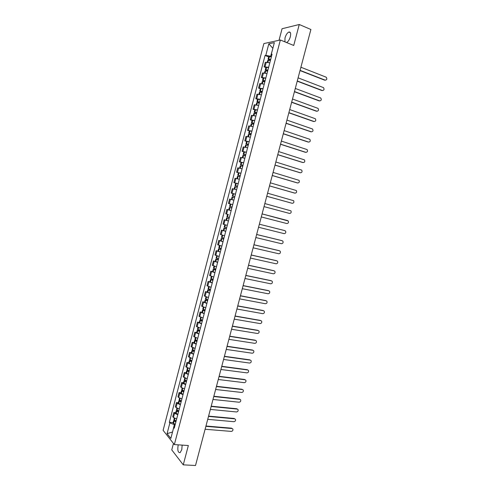 <?xml version="1.0" encoding="UTF-8"?>
<svg xmlns="http://www.w3.org/2000/svg" width="490" height="490" viewBox="0 0 490 490"><rect width="100%" height="100%" fill="white"/><g stroke="black" fill="none" stroke-linecap="round" stroke-linejoin="round"><path stroke-width="0.73" d="M178.244 444.846L178.164 445.141C177.356 450.261 178.005 452.766 180.124 452.662L181.784 449.667L182.139 445.11M286.625 42.557C288.206 41.638 289.443 39.696 290.331 36.744C291.042 33.308 290.546 31.74 288.837 32.04C287.207 32.904 285.933 34.857 285.015 37.908L284.904 41.852M173.454 443.432L171.763 449.906L183.26 464.845L195.51 465.5L310.899 29.492L299.249 24.5L282.05 28.745L279.031 40.284M280.36 39.996L263.871 43.573L163.115 430.343L174.36 444.577L280.36 39.996L293.724 45.46L299.249 24.5M183.26 464.845L188.344 445.533L174.36 444.577M269.819 62.775L265.28 62.346L264.104 66.854L268.636 67.302M265.892 67.534L264.104 66.854M267.019 73.475L262.499 72.992L261.329 77.487L265.837 77.996M263.118 78.155L261.329 77.487M264.226 84.151L259.731 83.619L258.555 88.102L263.05 88.665M260.349 88.751L258.555 88.102M261.44 94.809L256.962 94.215L255.792 98.698L260.264 99.311M257.587 99.329L255.792 98.698M258.659 105.442L254.2 104.799L253.03 109.27L257.483 109.938M254.825 109.883L253.03 109.27M255.884 116.056L251.437 115.358L250.274 119.817L254.714 120.54M252.074 120.418L250.274 119.817M253.116 126.647L248.687 125.893L247.524 130.346L251.946 131.118M249.33 130.934L247.524 130.346M250.347 137.218L245.943 136.41L244.786 140.851L249.183 141.684M246.586 141.42L244.786 140.851M247.591 147.766L243.205 146.902L242.048 151.337L246.427 152.219M243.849 151.894L242.048 151.337M244.835 158.288L240.468 157.376L239.31 161.804L243.677 162.735M241.123 162.343L239.31 161.804M242.091 168.793L237.736 167.831L236.584 172.247L240.927 173.233M240.272 175.757L237.76 175.193L238.397 172.756L236.584 172.247M239.292 179.267L235.016 178.262L233.865 182.666L238.189 183.707M237.534 186.212L235.041 185.612L235.678 183.18L233.865 182.666M236.609 189.74L232.297 188.675L231.145 193.072L235.457 194.163M233.571 193.728L231.145 193.072M233.877 200.183L229.583 199.063L228.438 203.448L232.719 204.612M231.151 210.602L226.876 209.432L225.731 213.811L228.383 214.577M229.308 210.057L226.876 209.432M228.432 221.002L224.175 219.777L223.036 224.15L227.225 225.382M226 220.231L224.175 219.777M225.719 231.384L221.48 230.104L220.341 234.465L224.573 235.77M225.737 231.311L221.48 230.104M223.011 241.742L218.785 240.412L217.652 244.767L221.866 246.115M220.61 240.835L218.785 240.412M220.304 252.074L216.102 250.696L214.969 255.039L219.165 256.442M217.928 251.101L216.102 250.696M217.609 262.395L213.42 260.962L212.286 265.298L216.47 266.75M215.251 261.354L213.42 260.962M214.914 272.691L210.749 271.203L209.616 275.533L213.781 277.04M212.574 271.582L210.749 271.203M212.231 282.963L208.079 281.432L206.945 285.75L211.092 287.305M209.91 281.793L208.079 281.432M209.549 293.216L205.414 291.636L204.287 295.942L208.415 297.553M207.246 291.979L205.414 291.636M206.872 303.451L202.756 301.816L201.629 306.121L205.739 307.775M204.587 302.146L202.756 301.816M204.195 313.667L200.098 311.983L198.977 316.277L203.068 317.979M201.935 312.295L200.098 311.983M201.531 323.859L197.452 322.126L196.331 326.407L200.404 328.165M199.289 322.426L197.452 322.126M198.873 334.033L194.806 332.245L193.691 336.526L197.746 338.327M196.649 332.532L194.806 332.245M196.214 344.182L192.172 342.351L191.057 346.62L195.094 348.47M194.016 342.62L192.172 342.351M193.568 354.313L189.538 352.433L188.423 356.689L192.448 358.594M191.382 352.69L189.538 352.433M190.922 364.425L186.911 362.496L185.802 366.747L189.802 368.701M188.754 362.741L186.911 362.496M188.282 374.519L184.289 372.535L183.18 376.779L187.168 378.782M186.139 372.768L184.289 372.535M185.649 384.589L182.39 383.278L181.668 382.561L180.565 386.794L181.282 387.523L184.534 388.846M183.523 382.776L181.668 382.561M183.021 394.64L179.769 393.305L179.058 392.563L177.956 396.79L178.66 397.543L181.906 398.891M180.908 392.766L179.058 392.563M180.393 404.673L177.153 403.319L176.449 402.547L175.346 406.767L176.051 407.545L179.285 408.911M178.305 402.737L176.449 402.547M177.778 414.687L174.544 413.309L173.852 412.513L172.75 416.721L173.442 417.529L176.669 418.913M175.708 412.684L173.852 412.513M272.838 48.394L270.664 56.264L271.442 56.571M270.664 56.264L265.807 55.346L268.82 43.8L274.351 42.618L271.282 54.347L271.858 54.978M174.544 427.047L173.699 427.531L174.244 428.187L272.06 54.206L271.282 54.347M173.699 427.531L170.851 438.415L167.072 433.65L169.871 422.925L174.342 424.64L172.505 432.1M265.807 55.346L265.053 55.48L169.344 422.294L169.871 422.925M172.529 432.009L167.072 433.65M175.157 424.708L174.342 424.64M272.857 48.326L268.82 43.8M268.673 56.895L265.053 55.48M173.111 422.613L169.344 422.294M325.421 80.207L325.152 80.14C326.904 79.925 327.265 78.951 326.23 77.224L300.909 67.234M270.719 59.339L268.073 59.192L270.449 60.368M268.073 59.192L268.728 56.693L271.374 56.834M267.289 62.206L267.791 60.282L270.431 60.435M270.505 60.16L268.949 59.425L270.664 59.541M300.082 70.364L325.152 80.14M300.027 70.578L324.674 80.182M322.616 90.577L322.377 90.515C324.111 90.307 324.484 89.345 323.492 87.624L298.104 77.849M267.926 70.027L265.292 69.843L267.675 70.983M265.292 69.843L265.941 67.35L268.575 67.528M264.49 72.894L265.004 70.934L267.638 71.124M267.724 70.787L266.162 70.082L267.871 70.217M297.277 80.972L322.377 90.515M297.222 81.169L321.906 90.546M319.817 100.922L319.609 100.873C321.324 100.671 321.71 99.715 320.754 98.006L295.299 88.439M265.133 80.697L262.511 80.476L264.9 81.573M262.511 80.476L263.161 77.99L265.782 78.204M261.703 83.57L262.23 81.567L264.845 81.793M264.949 81.395L263.381 80.709L265.084 80.874M294.472 91.556L319.609 100.873M294.423 91.74L319.143 100.891M317.018 111.248L316.846 111.206C318.543 111.01 318.935 110.06 318.022 108.37L292.499 99.011M262.346 91.348L259.737 91.085L262.138 92.145M259.737 91.085L260.386 88.604L262.995 88.855M258.922 94.215L259.455 92.175L262.064 92.439M262.181 91.979L260.613 91.324L262.303 91.508M291.679 102.122L316.846 111.206M291.636 102.288L316.381 111.212M314.225 121.557L314.09 121.514C315.768 121.33 316.173 120.393 315.297 118.709L289.706 109.558M259.565 101.975L256.974 101.675L259.382 102.692M256.974 101.675L257.618 99.201L260.214 99.488M256.141 104.848L256.687 102.759L259.284 103.065M259.418 102.545L257.844 101.908L259.529 102.116M288.886 112.669L314.09 121.514M288.849 112.816L313.631 121.514M311.438 131.841L311.34 131.81C313 131.626 313.41 130.695 312.571 129.029L286.926 120.087M256.797 112.578L254.212 112.241L256.625 113.221M254.212 112.241L254.855 109.772L257.44 110.097M253.373 115.45L253.93 113.325L256.509 113.668M256.662 113.092L255.082 112.473L256.76 112.706M286.105 123.192L311.34 131.81M286.068 123.321L310.881 131.792M308.657 142.1L308.596 142.082C310.237 141.904 310.66 140.985 309.852 139.325L284.145 130.597M254.028 123.162L251.456 122.788L253.875 123.731M251.456 122.788L252.099 120.32L254.671 120.687M250.604 126.034L251.174 123.866L253.74 124.246M253.906 123.615L252.326 123.021L253.998 123.278M283.324 133.69L308.596 142.082M283.293 133.807L308.143 142.057M305.882 152.341L305.852 152.335C307.481 152.157 307.91 151.251 307.138 149.603L281.364 141.083M251.266 133.721L248.706 133.311L251.137 134.217M248.706 133.311L249.349 130.848L251.909 131.253M247.848 136.6L248.424 134.389L250.978 134.805M251.162 134.113L249.575 133.543L251.235 133.819M280.55 144.17L305.852 152.335M280.525 144.268L305.405 152.298M303.102 162.564L303.12 162.564C304.731 162.392 305.166 161.492 304.425 159.863L278.596 151.545M248.504 144.262L245.962 143.815L248.399 144.679M245.962 143.815L246.605 141.359L249.153 141.8M245.092 147.141L245.68 144.893L248.222 145.346M248.418 144.593L246.831 144.048L248.485 144.348M277.781 154.626L303.12 162.564M277.763 154.711L302.673 162.515M300.296 172.768L300.388 172.78C301.981 172.609 302.428 171.714 301.718 170.104L275.833 161.988M245.753 154.785L243.224 154.295L245.668 155.122M243.224 154.295L243.861 151.845L246.397 152.323M242.342 157.664L242.942 155.373L245.472 155.863M245.686 155.054L244.087 154.528L245.735 154.852M275.019 165.069L300.388 172.78M275 165.136L299.947 172.719M297.497 182.942L297.663 182.972C299.243 182.807 299.696 181.919 299.016 180.32L273.077 172.413M243.009 165.283L240.492 164.756L242.942 165.547M240.492 164.756L241.129 162.312L243.653 162.827M239.598 168.162L240.21 165.828L242.728 166.355M242.954 165.491L241.356 164.989L242.997 165.332M272.262 175.481L297.663 182.972M272.25 175.536L297.228 182.899M294.698 193.091L294.943 193.14C296.511 192.98 296.964 192.105 296.321 190.518L270.321 182.813M238.397 172.756L240.909 173.307M236.86 178.636L237.485 176.265L239.99 176.829M240.229 175.91L238.624 175.426L240.259 175.794M269.512 185.875L294.943 193.14M237.76 175.193L240.216 175.947M269.5 185.912L294.508 193.054M291.911 203.221L292.23 203.295C293.779 203.13 294.245 202.266 293.626 200.692L267.577 193.195M235.678 183.18L238.171 183.768M234.128 189.097L234.759 186.684L237.252 187.284M237.509 186.304L235.904 185.845L237.528 186.237M266.768 196.251L292.23 203.295M234.986 189.311L236.615 189.728M235.041 185.612L237.503 186.329M266.762 196.276L291.801 203.197M264.024 206.609L289.523 213.426C291.06 213.266 291.532 212.403 290.938 210.847L264.833 203.558M234.808 196.649L232.321 196.012L234.802 196.655M232.321 196.012L232.958 193.581L235.445 194.205M231.409 199.51L233.889 200.153L231.409 199.51L232.046 197.078L234.526 197.715M232.738 199.859L233.883 200.165L232.738 199.853M264.024 206.615L289.523 213.426M261.293 216.941L286.822 223.538C288.341 223.379 288.818 222.527 288.255 220.984L262.095 213.897L287.618 220.555M232.082 207.062L229.608 206.388L230.245 203.963M230.294 207.693L231.813 208.097L230.294 207.693M229.332 207.454L228.701 209.879L231.164 210.559M258.561 227.256L284.127 233.632C285.627 233.467 286.111 232.621 285.572 231.096L284.604 230.557M229.363 217.45L226.907 216.745L227.532 214.344M229.093 218.491L226.625 217.805L229.087 218.516M226.625 217.805L225.994 220.224L228.45 220.947M284.917 230.655L259.369 224.212L284.5 230.527M255.841 237.546L281.432 243.702C282.92 243.542 283.41 242.703 282.901 241.19L281.989 240.657M226.65 227.826L224.206 227.078L224.818 224.732M226.423 228.695L223.93 228.138L226.374 228.885M282.228 240.731L256.644 234.514M226.38 228.848L224.788 228.364L226.411 228.738M281.805 240.596L256.65 234.477M253.122 247.818L278.743 253.753C280.219 253.593 280.715 252.76 280.225 251.266L279.38 250.733M223.942 238.177L221.511 237.393L222.111 235.096M223.734 238.973L221.235 238.452L223.667 239.236M221.235 238.452L220.604 240.86L223.036 241.65M279.539 250.794L253.924 244.792M223.679 239.181L222.093 238.679L223.722 239.028M279.122 250.641L253.936 244.737M250.408 258.065L276.06 263.785C277.524 263.626 278.026 262.805 277.561 261.317L276.77 260.796M221.241 248.504L218.822 247.689L219.41 245.435M221.051 249.226L218.546 248.742L220.966 249.563M218.546 248.742L217.915 251.15L220.335 251.976M276.85 260.833L251.205 255.045M220.984 249.496L219.404 248.969L221.033 249.294M276.44 260.668L251.223 254.978M247.701 268.3L273.383 273.8C274.835 273.641 275.343 272.82 274.896 271.35L274.161 270.841M218.546 258.812L216.133 257.961L216.709 255.762M218.375 259.461L215.857 259.014L218.271 259.872M215.857 259.014L215.232 261.415L217.64 262.279M274.173 270.848L248.497 265.286M218.289 259.786L216.721 259.241L218.356 259.547M273.769 270.676L248.522 265.2M245 278.51L270.713 283.796C272.152 283.63 272.661 282.822 272.238 281.364L271.534 280.856M215.857 269.102L213.456 268.214L214.02 266.058M215.704 269.678L213.181 269.267L215.582 270.155M213.181 269.267L212.556 271.662L214.951 272.556M271.503 280.85L245.796 275.496M215.606 270.057L214.038 269.488L215.68 269.776M271.099 280.666L245.821 275.404M242.299 288.696L268.048 293.767C269.476 293.602 269.99 292.8 269.586 291.354L268.9 290.846M213.168 279.367L210.78 278.449L211.331 276.342M213.04 279.87L210.51 279.496L212.893 280.421M210.51 279.496L209.885 281.885L212.268 282.822M268.832 290.827L243.095 285.695M212.923 280.311L211.368 279.716L213.009 279.98M268.434 290.631L243.126 285.584M239.61 298.869L265.39 303.727C266.805 303.555 267.32 302.759 266.94 301.332L266.272 300.817M210.486 289.615L208.115 288.659L208.654 286.601M210.375 290.043L207.84 289.706L210.216 290.668M207.84 289.706L207.215 292.089L209.585 293.057M266.174 300.793L240.406 295.868M210.247 290.539L208.697 289.927L210.345 290.172M265.776 300.584L240.437 295.746M236.927 309.019L262.732 313.661C264.135 313.49 264.655 312.7 264.294 311.285L263.651 310.764M207.815 299.843L205.451 298.851L205.978 296.842M207.723 300.199L205.175 299.892L207.54 300.891M205.175 299.892L204.557 302.275L206.915 303.279M263.516 310.733L237.717 306.023M207.576 300.75L206.033 300.119L207.686 300.339M263.124 310.513L237.754 305.882M234.245 319.143L260.08 323.578C261.476 323.406 261.997 322.616 261.654 321.213L261.029 320.699M205.145 310.048L202.793 309.019L203.307 307.059M205.071 310.329L202.523 310.066L204.869 311.095M202.523 310.066L201.898 312.442L204.244 313.478M260.864 320.656L235.035 316.16M204.912 310.942L203.375 310.286L205.028 310.489M260.472 320.423L235.078 316.001M231.568 329.255L257.434 333.476C258.818 333.298 259.345 332.514 259.02 331.13L258.42 330.609M202.48 320.233L200.141 319.174L200.643 317.257M202.425 320.442L199.871 320.215L202.205 321.275M199.871 320.215L199.246 322.585L201.586 323.657M258.218 330.554L232.358 326.279M202.254 321.109L200.722 320.435L202.382 320.613M257.832 330.315L232.401 326.101M228.897 339.343L254.794 343.349C256.172 343.171 256.699 342.4 256.386 341.022L255.805 340.501M199.822 330.401L197.495 329.305L197.978 327.436M199.785 330.536L197.225 330.34L199.546 331.442M197.225 330.34L196.606 332.71L198.928 333.819M255.572 340.44L229.688 336.373M199.595 331.258L198.076 330.56L199.736 330.719M255.192 340.189L229.737 336.183M226.233 349.413L252.16 353.21C253.526 353.027 254.059 352.261 253.765 350.895L253.201 350.375M197.17 340.544L194.849 339.417L195.326 337.598M197.151 340.605L194.579 340.452L196.894 341.585M194.579 340.452L193.96 342.81L196.276 343.955M252.938 350.307L227.017 346.448M196.949 341.389L195.436 340.666L197.096 340.807M252.558 350.044L227.072 346.246M223.575 359.464L249.532 363.047C250.886 362.863 251.419 362.098 251.143 360.75L250.598 360.23M194.518 350.668L192.215 349.505L192.68 347.735M194.475 350.656L191.945 350.54L194.248 351.71M191.945 350.54L191.327 352.898L193.63 354.074M250.304 360.15L224.359 356.5M194.303 351.502L192.797 350.754L194.463 350.877M249.931 359.874L224.414 356.285M220.923 369.491L246.905 372.872C248.252 372.682 248.791 371.922 248.522 370.581L248.001 370.066M191.878 360.775L189.581 359.574L190.034 357.853M191.498 360.64L189.311 360.609L191.608 361.81M189.311 360.609L188.699 362.961L190.99 364.168M247.677 369.974L221.701 366.538M191.664 361.589L190.163 360.824L191.835 360.922M247.309 369.693L221.762 366.306M218.271 379.499L244.283 382.672C245.619 382.482 246.164 381.722 245.913 380.399L245.404 379.885M189.238 370.863L186.96 369.625L187.394 367.947M188.595 370.624L186.69 370.654L188.969 371.892M186.69 370.654L186.071 373.006L188.35 374.25M245.061 379.781L219.055 376.553M189.03 371.659L187.541 370.875L189.214 370.948M244.688 379.487L219.116 376.308M215.625 389.489L241.674 392.453C242.997 392.263 243.542 391.51 243.303 390.193L242.813 389.679M186.604 380.926L184.338 379.658L184.761 378.029M185.747 380.595L184.069 380.687L186.335 381.955M184.069 380.687L183.456 383.027L185.722 384.307M242.44 389.575L216.409 386.549M186.402 381.704L184.92 380.901L186.598 380.957M242.072 389.268L216.476 386.285M212.991 399.46L239.059 402.216C240.382 402.021 240.927 401.273 240.7 399.969L240.229 399.46M183.977 390.971L181.723 389.666L182.133 388.086M182.935 390.555L181.453 390.695L183.707 392M181.453 390.695L180.841 393.035L183.095 394.346M239.831 399.344L213.769 396.526M183.781 391.737L182.298 390.91L183.885 390.934M239.469 399.025L213.836 396.251M210.357 409.413L236.456 411.961C237.766 411.765 238.318 411.018 238.103 409.726L237.644 409.217M181.355 400.998L179.107 399.662L179.512 398.125M180.167 400.502L178.844 400.685L181.086 402.021M178.844 400.685L178.231 403.019L180.473 404.366M237.227 409.089L211.129 406.48M181.159 401.745L179.689 400.9L181.055 400.881M236.866 408.764L211.208 406.192M207.729 419.342L233.859 421.688C235.157 421.486 235.708 420.745 235.512 419.465L235.065 418.956M178.74 411L176.504 409.634L176.896 408.139M177.423 410.43L176.235 410.651L178.47 412.023M176.235 410.651L175.628 412.984L177.858 414.362M234.624 418.821L208.501 416.414M178.55 411.735L177.086 410.865L178.262 410.816M234.269 418.485L208.581 416.114M205.102 429.258L231.262 431.396C232.554 431.188 233.111 430.453 232.922 429.179L232.487 428.683M176.131 420.984L173.901 419.581L174.281 418.142M174.697 420.346L173.638 420.604L175.861 422.006M173.638 420.604L173.031 422.931L175.249 424.34M232.027 428.536L205.88 426.337M175.941 421.706L174.483 420.818L175.506 420.738M231.672 428.187L205.959 426.018M176.051 407.545L177.153 403.319M178.66 397.543L179.769 393.305M181.282 387.523L182.39 383.278M183.903 377.484L185.012 373.227M186.531 367.42L187.646 363.157M189.165 357.339L190.279 353.07M191.804 347.238L192.919 342.957M194.444 337.12L195.565 332.826M197.096 326.977L198.217 322.677M199.749 316.816L200.875 312.51M202.407 306.63L203.534 302.318M205.071 296.432L206.204 292.107M207.742 286.209L208.875 281.879M210.418 275.962L211.551 271.625M213.101 265.703L214.234 261.354M215.784 255.419L216.923 251.058M218.479 245.11L219.618 240.743M221.174 234.784L222.319 230.41M223.875 224.438L225.02 220.053M226.588 214.075L227.734 209.677M229.302 203.687L230.447 199.283M232.015 193.274L233.173 188.864M234.741 182.844L235.898 178.427M237.472 172.394L238.63 167.966M240.21 161.921L241.368 157.486M242.948 151.428L244.112 146.982M245.692 140.912L246.856 136.459M248.448 130.377L249.612 125.912M251.205 119.817L252.375 115.346M253.967 109.239L255.137 104.756M256.736 98.643L257.911 94.147M259.51 88.016L260.686 83.521M262.291 77.377L263.467 72.863M265.078 66.707L266.26 62.187M173.442 417.529L174.544 413.309M268.759 59.063L269.408 56.564M268.679 59.063L269.335 56.558M267.84 62.279L268.398 60.154M269.371 59.719L269.463 59.382M267.914 62.291L268.471 60.16M265.966 69.739L266.621 67.246M265.892 69.733L266.542 67.24M265.041 72.979L265.605 70.83M266.591 70.358L266.676 70.046M265.115 72.992L265.678 70.836M263.179 80.391L263.834 77.904M263.106 80.385L263.761 77.898M262.254 83.655L262.824 81.475M262.328 83.668L262.897 81.487M260.404 91.024L261.054 88.537M260.331 91.017L260.98 88.531M259.467 94.313L260.043 92.108M259.541 94.325L260.117 92.114M257.63 101.632L258.279 99.151M257.556 101.626L258.206 99.145M256.693 104.94L257.275 102.71M256.76 104.958L257.348 102.722M254.861 112.222L255.511 109.748M254.788 112.21L255.437 109.736M253.918 115.554L254.506 113.3M253.985 115.567L254.579 113.306M252.099 122.788L252.748 120.32M252.032 122.776L252.675 120.307M251.15 126.144L251.744 123.86M251.223 126.157L251.817 123.872M249.343 133.335L249.992 130.867M249.275 133.323L249.918 130.855M248.387 136.71L248.994 134.401M248.461 136.728L249.061 134.413M246.593 143.858L247.236 141.396M246.525 143.846L247.168 141.383M245.631 147.257L246.243 144.924M245.704 147.276L246.311 144.936M243.849 154.362L244.492 151.906M243.775 154.35L244.418 151.894M242.881 157.78L243.499 155.422M242.948 157.798L243.567 155.434M241.111 164.842L241.748 162.392M241.037 164.83L241.68 162.38M240.137 168.284L240.755 165.902M240.204 168.303L240.829 165.914M238.379 175.304L239.016 172.86M238.305 175.285L238.942 172.841M237.393 178.77L238.024 176.357M237.466 178.789L238.097 176.375M235.647 185.741L236.284 183.303M235.58 185.722L236.217 183.285M234.661 189.232L235.298 186.794M234.728 189.25L235.365 186.812M232.928 196.159L233.559 193.721M232.854 196.141L233.491 193.709M231.942 199.644L232.579 197.207M232.009 199.663L232.646 197.225M230.208 206.56L230.845 204.128M230.135 206.535L230.772 204.11M229.222 210.032L229.859 207.601M229.296 210.051L229.926 207.619M227.495 216.935L228.126 214.51M227.427 216.911L228.058 214.491M226.515 220.402L227.146 217.977M226.582 220.42L227.219 217.995M224.788 227.287L225.412 224.898M224.72 227.268L225.345 224.879M223.808 230.747L224.445 228.328M223.881 230.772L224.512 228.352M222.086 237.626L222.705 235.267M222.019 237.601L222.632 235.249M221.113 241.074L221.743 238.661M221.18 241.098L221.811 238.679M219.391 247.934L219.998 245.619M219.324 247.916L219.93 245.594M218.418 251.382L219.048 248.969M218.485 251.401L219.116 248.994M216.703 258.23L217.297 255.945M216.635 258.206L217.229 255.921M215.729 261.666L216.36 259.259M215.796 261.691L216.427 259.284M214.02 268.502L214.608 266.248M213.952 268.477L214.54 266.229M213.046 271.932L213.677 269.531M213.113 271.956L213.744 269.555M211.337 278.755L211.919 276.538M211.27 278.73L211.852 276.513M210.369 282.173L210.994 279.778M210.437 282.197L211.061 279.802M208.66 288.984L209.236 286.797M208.599 288.959L209.169 286.779M207.699 292.395L208.324 290.007M207.766 292.426L208.391 290.037M205.996 299.2L206.56 297.044M205.929 299.17L206.492 297.02M205.028 302.6L205.653 300.217M205.096 302.63L205.72 300.241M203.332 309.386L203.883 307.267M203.264 309.362L203.816 307.242M202.37 312.785L202.995 310.403M202.437 312.81L203.056 310.433M200.673 319.56L201.219 317.471M200.606 319.529L201.151 317.447M199.712 322.947L200.337 320.57M199.779 322.977L200.398 320.601M198.021 329.709L198.554 327.657M197.954 329.678L198.487 327.632M197.066 333.09L197.684 330.719M197.127 333.12L197.746 330.75M195.375 339.84L195.902 337.818M195.308 339.809L195.835 337.794M194.42 343.214L195.038 340.844M194.481 343.245L195.1 340.875M195.847 340.954L195.933 340.636M192.729 349.946L193.25 347.961M192.668 349.915L193.183 347.937M191.78 353.315L192.392 350.95M191.841 353.345L192.46 350.987M193.207 351.054L193.299 350.711M190.096 360.04L190.604 358.086M190.028 360.003L190.537 358.055M189.14 363.396L189.759 361.038M189.207 363.427L189.82 361.075M190.573 361.13L190.671 360.769M187.462 370.109L187.964 368.186M187.394 370.073L187.897 368.162M186.512 373.46L187.125 371.108M186.574 373.49L187.192 371.138M187.946 371.193L188.044 370.801M184.834 380.16L185.33 378.268M184.773 380.124L185.263 378.243M183.885 383.499L184.503 381.153M183.952 383.535L184.565 381.189M185.318 381.232L185.428 380.822M182.213 390.187L182.696 388.331M182.151 390.15L182.635 388.307M181.269 393.525L181.882 391.179M181.331 393.562L181.943 391.216M182.696 391.253L182.813 390.818M179.597 400.201L180.075 398.37M179.536 400.165L180.008 398.346M178.654 403.527L179.267 401.188M178.715 403.564L179.328 401.224M180.087 401.249L180.204 400.796M176.988 410.191L177.454 408.397M176.921 410.155L177.386 408.366M176.045 413.511L176.657 411.177M176.106 413.548L176.719 411.214M177.478 411.233L177.601 410.755M174.379 420.163L174.838 418.399M174.318 420.12L174.777 418.368M173.442 423.47L174.048 421.143M173.503 423.513L174.115 421.18M174.869 421.192L175.004 420.69M288.837 32.04L290.399 32.689M223.299 230.551L223.93 228.138"/></g></svg>
